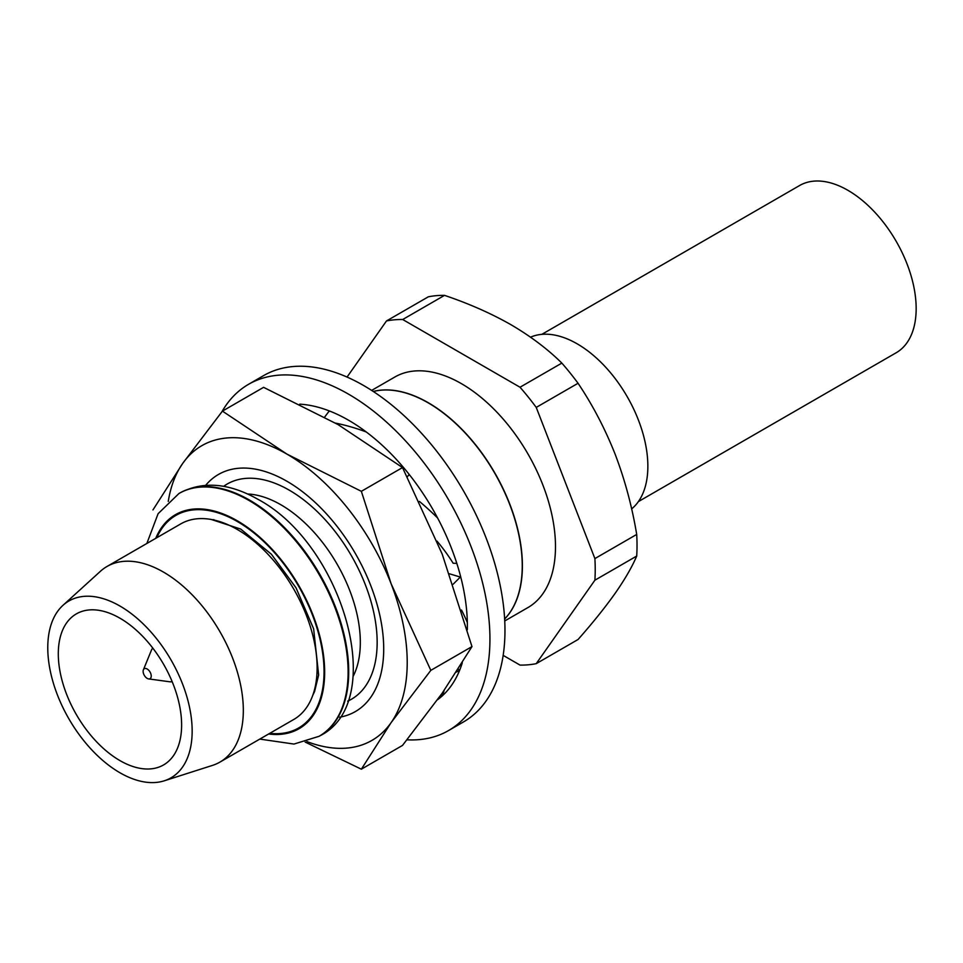 <?xml version="1.0" encoding="UTF-8"?>
<svg xmlns="http://www.w3.org/2000/svg" width="963" height="963" viewBox="0 0 963 963"><rect width="100%" height="100%" fill="white"/><g stroke="black" fill="none" stroke-linecap="round" stroke-linejoin="round"><path stroke-width="1.44" d="M467.332 629.766A168.031 97.01 -120 0 0 348.57 420.229A168.031 97.01 -120 0 0 299.734 404.159M407 739.813A199.931 115.428 -120 0 0 448.529 730.568L463.564 721.889A199.931 115.428 -120 0 0 494.212 561.682A199.931 115.428 -120 0 0 363.605 385.501A199.931 115.428 -120 0 0 263.633 375.594L248.598 384.285A199.931 115.428 -120 0 0 221.959 411.683M448.529 730.568A199.931 115.428 -120 0 0 479.177 570.361A199.931 115.428 -120 0 0 348.57 394.18A199.931 115.428 -120 0 0 248.598 384.285M504.648 618.956A133.099 76.847 -120 0 0 511.835 510.161A133.099 76.847 -120 0 0 428.126 402.811A133.099 76.847 -120 0 0 373.319 391.496M205.673 485.328A136.902 79.038 60 0 1 286.902 481.247A136.902 79.038 60 0 1 379.735 614.924A136.902 79.038 60 0 1 339.554 717.218M223.645 486.327A124.251 71.731 60 0 1 289.297 490.191A124.251 71.731 60 0 1 371.417 602.994A124.251 71.731 60 0 1 347.679 701.16M353.048 676.52A112.346 64.87 -120 0 0 280.883 504.768A112.346 64.87 -120 0 0 247.672 493.995M504.744 620.954L527.917 607.581A133.099 76.847 -120 0 0 548.32 500.916A133.099 76.847 -120 0 0 461.361 383.623A133.099 76.847 -120 0 0 394.806 377.039L371.646 390.412M504.648 619.016A133.099 76.847 -120 0 0 512.051 510.234A133.099 76.847 -120 0 0 428.27 402.727A133.099 76.847 -120 0 0 373.271 391.459M313.348 693.649A102.09 58.948 -120 0 0 313.926 692.999M164.24 780.812L212.45 765.404A112.936 65.207 -120 0 0 219.925 762.106L293.739 719.493A112.936 65.207 -120 0 0 311.049 628.995A112.936 65.207 -120 0 0 237.271 529.469A112.936 65.207 -120 0 0 180.803 523.872L106.989 566.485A112.936 65.207 -120 0 0 100.393 571.312L62.944 605.354A102.09 58.948 -120 0 0 55.12 688.617A102.09 58.948 -120 0 0 119.966 772.771A102.09 58.948 -120 0 0 164.24 780.812A102.09 58.948 -120 0 0 188.254 701.81A102.09 58.948 -120 0 0 119.966 606.052A102.09 58.948 -120 0 0 62.944 605.354M219.925 762.106A112.936 65.207 -120 0 0 237.247 671.608A112.936 65.207 -120 0 0 163.457 572.082A112.936 65.207 -120 0 0 106.989 566.485M631.644 508.909A99.971 57.72 -120 0 0 641.129 427.608A99.971 57.72 -120 0 0 577.162 343.827A99.971 57.72 -120 0 0 530.553 337.17M119.966 618.21A87.2 50.353 -120 0 0 76.354 613.888A87.2 50.353 -120 0 0 62.992 683.766A87.2 50.353 -120 0 0 119.966 760.614A87.2 50.353 -120 0 0 163.566 764.935A87.2 50.353 -120 0 0 176.927 695.057A87.2 50.353 -120 0 0 119.966 618.21M638.385 501.603L896.168 352.771A96.565 55.746 -120 0 0 910.962 275.394A96.565 55.746 -120 0 0 847.885 190.301A96.565 55.746 -120 0 0 799.603 185.522L541.82 334.354M143.391 669.827A5.742 3.31 60 0 1 147.917 669.514A5.742 3.31 60 0 1 151.239 676.038A5.742 3.31 60 0 1 148.627 678.915A5.742 3.31 60 0 1 143.126 671.343A5.742 3.31 60 0 1 143.391 669.827L151.311 650.458A19.778 11.424 60 0 1 152.768 648.063M172.172 681.672A19.778 11.424 60 0 1 169.368 681.732L148.627 678.915M503.168 655.37L520.02 665.096A189.302 109.288 -120 0 0 536.235 663.651L578.053 639.504C592.751 622.868 605.125 607.448 615.188 593.268C624.963 579.232 632.137 566.834 636.699 556.06A189.302 109.288 -120 0 0 636.699 534.441C632.101 506.658 624.927 479.959 615.188 454.343C605.101 428.836 592.726 405.146 578.053 383.262A189.302 109.288 -120 0 0 561.838 363.099C547.754 349.16 530.806 336.364 510.992 324.724C491.094 313.396 468.933 303.61 444.521 295.364A189.302 109.288 -120 0 0 428.306 296.821L386.488 320.956L347.053 377.063M636.699 556.06L594.893 580.208A189.302 109.288 -120 0 0 594.893 558.588L636.699 534.441M536.235 663.651L594.893 580.208M444.521 295.364L402.703 319.511A189.302 109.288 -120 0 0 386.488 320.956M578.053 383.262L536.235 407.409A189.302 109.288 -120 0 0 520.02 387.234L402.703 319.511M520.02 387.234L561.838 363.099M594.893 558.588L536.235 407.409M213.846 519.635A102.09 58.948 -120 0 0 212.979 519.815M168.26 501.422A170.15 98.238 60 0 1 182.705 463.408A170.15 98.238 60 0 1 286.902 454.091A170.15 98.238 60 0 1 391.098 583.722A170.15 98.238 60 0 1 391.098 722.647A170.15 98.238 60 0 1 306.908 741.57M222.429 411.117L263.585 387.343L338.037 424.575L402.51 467.561L442.234 554.194L471.978 646.594L442.234 693.131L402.51 745.422L361.354 769.184L391.098 722.647L430.822 670.356L391.098 583.722L361.354 491.323L286.902 454.091L222.429 411.117L182.705 463.408L152.961 509.933M361.354 769.184L305.163 742.076M471.978 646.594L430.822 670.356M402.51 467.561L361.354 491.323M437.551 699.716A168.031 97.01 -120 0 0 462.3 662.785M456.823 563.391L453.14 563.235A138.251 71.635 36.5 0 0 437.021 541.134M407.313 476.854L408.878 474.747A168.116 87.115 36.5 0 1 410.178 475.698M419.435 501.422A168.116 87.115 36.5 0 1 437.599 517.986M324.663 417.075L329.045 411.225A168.116 118.136 36.8 0 1 330.514 411.406M335.485 423.106A168.116 118.136 36.8 0 1 366.217 431.954M459.303 671.067A168.116 44.442 58.2 0 0 459.303 670.284L458.34 669.068M444.148 690.387A168.116 44.442 58.2 0 1 441.451 696.598M459.303 670.284L456.438 672.054M461.06 578.233A168.116 58.009 45.1 0 0 460.314 577.066L449.528 573.816M461.506 610.036A168.116 58.009 45.1 0 1 467.344 622.495M460.314 577.066L453.152 584.216M319.379 736.117A140.165 80.928 -120 0 0 319.68 735.949L319.078 736.298A140.165 80.928 -120 0 0 340.565 623.976A140.165 80.928 -120 0 0 248.996 500.459A140.165 80.928 -120 0 0 178.925 493.525L158.101 513.7L146.845 543.481M268.665 733.975A123.577 71.346 -120 0 0 323.183 652.842A123.577 71.346 -120 0 0 237.271 520.778A123.577 71.346 -120 0 0 155.729 538.353M178.925 493.525L179.515 493.176C202.699 480.814 228.821 482.86 257.903 499.291C342.72 544.203 388.932 702.087 319.68 735.949A140.165 80.928 -120 0 0 341.167 623.627A140.165 80.928 -120 0 0 249.598 500.122A140.165 80.928 -120 0 0 179.515 493.176A140.165 80.928 -120 0 0 179.226 493.345M269.736 733.349A122.722 70.853 -120 0 0 322.461 651.77A122.722 70.853 -120 0 0 237.271 521.477A122.722 70.853 -120 0 0 156.788 537.739M319.078 736.298L293.968 744.062L259.781 739.09M211.294 519.478L240.702 529.072L271.361 554.194L296.05 587.863L313.625 628.791L318.645 674.991L314.6 691.458L312.794 695.274"/></g></svg>
